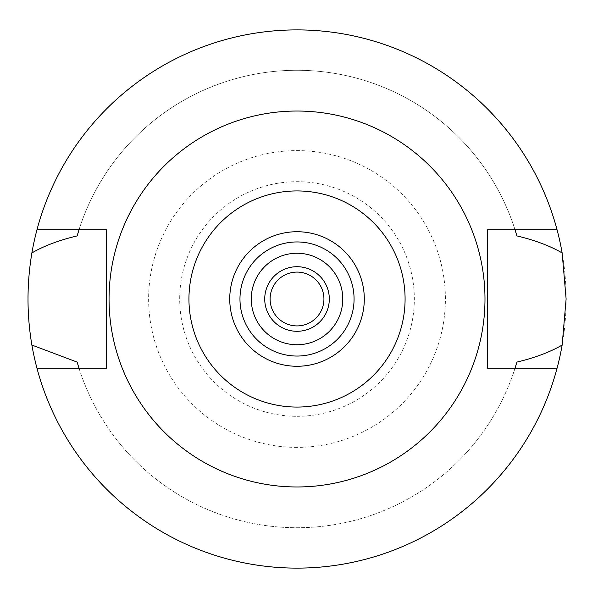 <?xml version="1.0" encoding="UTF-8"?>
<svg xmlns="http://www.w3.org/2000/svg" width="598" height="598" viewBox="0 0 598 598"><rect width="100%" height="100%" fill="white"/><g stroke="black" fill="none" stroke-linecap="round" stroke-linejoin="round"><path stroke-width="0.45" stroke-dasharray="2.99 2.24" d="M297.019 231.725A67.275 67.275 0 0 1 364.294 299A67.275 67.275 0 0 1 297.019 366.275A67.275 67.275 0 0 1 229.744 299A67.275 67.275 0 0 1 297.019 231.725M297.019 241.951A57.049 57.049 0 0 1 354.068 299A57.049 57.049 0 0 1 297.019 356.049A57.049 57.049 0 0 1 239.97 299A57.049 57.049 0 0 1 297.019 241.951M297.019 344.747A45.747 45.747 0 0 1 251.272 299A45.747 45.747 0 0 1 297.019 253.253A45.747 45.747 0 0 1 342.766 299A45.747 45.747 0 0 1 297.019 344.747A45.747 45.747 0 0 0 342.766 299A45.747 45.747 0 0 0 297.019 253.253A45.747 45.747 0 0 0 251.272 299A45.747 45.747 0 0 0 297.019 344.747M297.019 266.708A32.292 32.292 0 0 1 329.311 299A32.292 32.292 0 0 1 297.019 331.292A32.292 32.292 0 0 1 264.727 299A32.292 32.292 0 0 1 297.019 266.708M297.019 272.09A26.91 26.91 0 0 1 323.929 299A26.91 26.91 0 0 1 297.019 325.91A26.91 26.91 0 0 1 270.109 299A26.91 26.91 0 0 1 297.019 272.09M297.019 416.32A117.32 117.32 0 0 0 414.332 299A117.32 117.32 0 0 0 297.019 181.68A117.32 117.32 0 0 0 179.699 299A117.32 117.32 0 0 0 297.019 416.32M297.019 447.394A148.394 148.394 0 0 1 148.625 299A148.394 148.394 0 0 1 297.019 150.606A148.394 148.394 0 0 1 445.405 299A148.394 148.394 0 0 1 297.019 447.394M36.956 368.159A269.1 269.1 0 0 0 566.119 299A269.1 269.1 0 0 0 297.019 29.9A269.1 269.1 0 0 0 27.919 299A269.1 269.1 0 0 0 297.019 568.1A269.1 269.1 0 0 1 36.956 368.159L78.988 368.159A228.735 228.735 0 0 0 515.042 368.159L487.542 368.159L487.542 229.841L515.042 229.841A228.735 228.735 0 0 0 78.988 229.841L106.496 229.841L106.496 368.159L78.988 368.159A228.735 228.735 0 0 0 515.042 368.159L557.074 368.159A269.1 269.1 0 0 1 297.019 568.1A269.1 269.1 0 0 0 557.074 368.159M557.074 229.841A269.1 269.1 0 0 0 297.019 29.9A269.1 269.1 0 0 1 557.074 229.841L515.042 229.841A228.735 228.735 0 0 0 78.988 229.841L36.956 229.841A269.1 269.1 0 0 1 297.019 29.9A269.1 269.1 0 0 0 36.956 229.841M515.274 367.426A228.735 228.735 0 0 0 515.82 365.67M78.211 365.67A228.735 228.735 0 0 0 78.757 367.426M78.757 230.574A228.735 228.735 0 0 0 78.211 232.33M515.82 232.33A228.735 228.735 0 0 0 515.274 230.574M297.019 486.966A187.966 187.966 0 0 0 484.985 299A187.966 187.966 0 0 0 297.019 111.034A187.966 187.966 0 0 0 109.053 299A187.966 187.966 0 0 0 297.019 486.966"/><path stroke-width="0.9" d="M297.019 366.275A67.275 67.275 0 0 0 364.294 299A67.275 67.275 0 0 0 297.019 231.725A67.275 67.275 0 0 0 229.744 299A67.275 67.275 0 0 0 297.019 366.275M297.019 356.049A57.049 57.049 0 0 0 354.068 299A57.049 57.049 0 0 0 297.019 241.951A57.049 57.049 0 0 0 239.97 299A57.049 57.049 0 0 0 297.019 356.049M297.019 344.747A45.747 45.747 0 0 0 342.766 299A45.747 45.747 0 0 0 297.019 253.253A45.747 45.747 0 0 0 251.272 299A45.747 45.747 0 0 0 297.019 344.747M297.019 331.292A32.292 32.292 0 0 0 329.311 299A32.292 32.292 0 0 0 297.019 266.708A32.292 32.292 0 0 0 264.727 299A32.292 32.292 0 0 0 297.019 331.292M297.019 325.91A26.91 26.91 0 0 0 323.929 299A26.91 26.91 0 0 0 297.019 272.09A26.91 26.91 0 0 0 270.109 299A26.91 26.91 0 0 0 297.019 325.91M515.274 367.426A228.735 228.735 0 0 1 515.042 368.159L516.874 362.104C535.128 357.716 550.212 352.028 562.15 345.046A269.1 269.1 0 0 1 31.881 345.046L77.157 362.104A228.735 228.735 0 0 0 78.211 365.67M557.074 368.159L487.542 368.159L487.542 229.841L557.074 229.841A269.1 269.1 0 0 1 562.15 252.954C550.257 245.987 535.165 240.299 516.874 235.896L515.042 229.841A228.735 228.735 0 0 1 515.274 230.574M562.15 345.046L566.119 299L562.15 252.954M515.82 365.67A228.735 228.735 0 0 0 516.874 362.104M78.757 367.426A228.735 228.735 0 0 0 78.988 368.159L77.157 362.104M78.757 230.574A228.735 228.735 0 0 1 78.988 229.841L77.157 235.896C58.851 240.306 43.759 245.987 31.881 252.954C26.723 283.908 26.723 314.6 31.881 345.046M31.881 252.954A269.1 269.1 0 0 1 557.074 229.841M78.211 232.33A228.735 228.735 0 0 0 77.157 235.896M516.874 235.896A228.735 228.735 0 0 0 515.82 232.33M36.956 368.159L106.496 368.159L106.496 229.841L36.956 229.841M297.019 111.034A187.966 187.966 0 0 1 484.985 299A187.966 187.966 0 0 1 297.019 486.966A187.966 187.966 0 0 1 109.053 299A187.966 187.966 0 0 1 297.019 111.034M297.019 407.066A108.066 108.066 0 0 1 188.946 299A108.066 108.066 0 0 1 297.019 190.934A108.066 108.066 0 0 1 405.085 299A108.066 108.066 0 0 1 297.019 407.066"/></g></svg>
